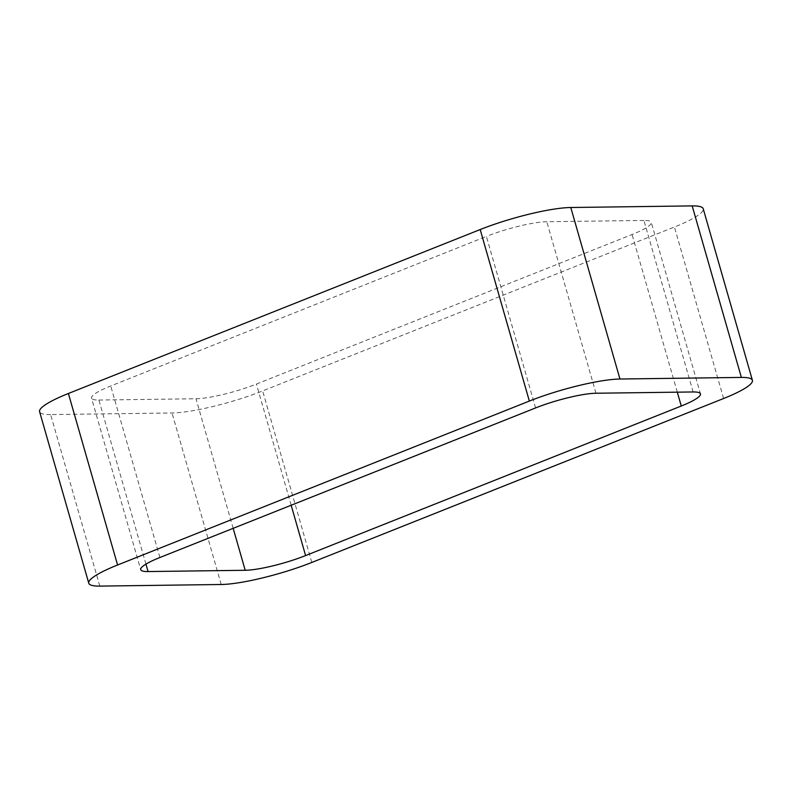 <?xml version="1.0" encoding="UTF-8"?>
<svg xmlns="http://www.w3.org/2000/svg" width="792" height="792" viewBox="0 0 792 792"><rect width="100%" height="100%" fill="white"/><g stroke="black" fill="none" stroke-linecap="round" stroke-linejoin="round"><path stroke-width="0.59" stroke-dasharray="3.96 2.97" d="M99.812 586.1L50.629 414.582L172.042 412.978A67.845 11.197 -16 0 0 262.647 390.931L674.428 226.997A67.845 11.197 -16 0 0 703.217 208.771M50.629 414.582A67.845 11.197 -16 0 1 39.6 411.711M535.58 407.939L486.397 236.422L110.731 385.981A45.223 7.465 -16 0 0 91.535 398.128L140.719 569.646M145.946 564.122L98.891 400.039A45.223 7.465 -16 0 1 91.535 398.128M98.891 400.039L196.02 398.762A45.223 7.465 -16 0 0 256.42 384.061L632.085 234.501A45.223 7.465 -16 0 0 651.281 222.354L700.465 393.872M693.109 391.961L643.926 220.443A45.223 7.465 -16 0 1 651.281 222.354M643.926 220.443L546.797 221.72A45.223 7.465 -16 0 0 486.397 236.422M221.215 584.496L172.042 412.978M311.82 562.449L262.647 390.931M723.611 398.505L674.428 226.997M159.915 557.499L110.731 385.981M233.175 528.333L196.02 398.762M291.169 505.247L256.42 384.061M677.299 392.169L632.085 234.501M595.98 393.238L546.797 221.72"/><path stroke-width="1.19" d="M619.958 379.022A67.845 11.197 -16 0 0 529.353 401.069L480.18 229.551L68.389 393.495A67.845 11.197 -16 0 0 39.6 411.711L88.783 583.229A67.845 11.197 -16 0 0 99.812 586.1L221.215 584.496A67.845 11.197 -16 0 0 311.82 562.449L723.611 398.505A67.845 11.197 -16 0 0 752.4 380.289A67.845 11.197 -16 0 0 741.371 377.418L619.958 379.022L570.784 207.504L692.188 205.9A67.845 11.197 -16 0 1 703.217 208.771L752.4 380.289M480.18 229.551A67.845 11.197 -16 0 1 570.784 207.504M529.353 401.069L117.572 565.003L68.389 393.495M88.783 583.229A67.845 11.197 -16 0 1 117.572 565.003M245.203 570.28A45.223 7.465 -16 0 0 305.603 555.578L681.269 406.019A45.223 7.465 -16 0 0 700.465 393.872A45.223 7.465 -16 0 0 693.109 391.961L595.98 393.238A45.223 7.465 -16 0 0 535.58 407.939L159.915 557.499A45.223 7.465 -16 0 0 140.719 569.646A45.223 7.465 -16 0 0 148.074 571.557L245.203 570.28L233.175 528.333M741.371 377.418L692.188 205.9M148.074 571.557L145.946 564.122M305.603 555.578L291.169 505.247M681.269 406.019L677.299 392.169"/></g></svg>
